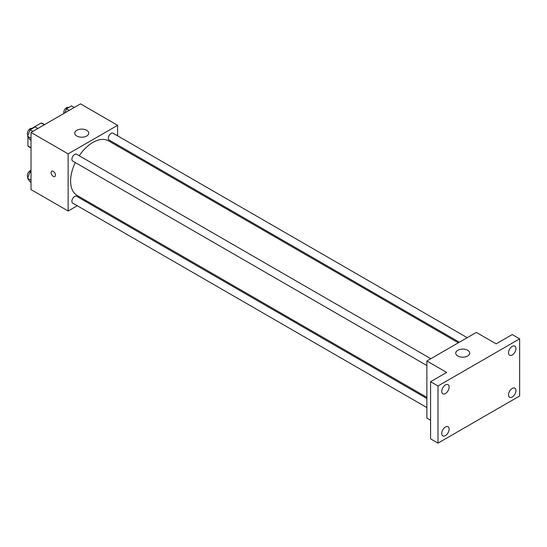 <?xml version="1.0" encoding="UTF-8"?>
<svg xmlns="http://www.w3.org/2000/svg" width="547" height="547" viewBox="0 0 547 547"><rect width="100%" height="100%" fill="white"/><g stroke="black" fill="none" stroke-linecap="round" stroke-linejoin="round"><path stroke-width="0.82" d="M31.829 128.408L41.175 123.013A13.545 7.822 120 0 1 42.741 123.567L44.567 124.627M31.022 147.745L27.931 145.96A13.545 7.822 120 0 0 29.196 147.034L31.022 148.087M27.931 145.96L27.931 136.709M44.266 124.798L41.175 123.013M77.264 205.734L68.136 211.005L31.022 189.583L31.022 132.449L80.505 103.875L117.612 125.304L117.612 135.847M86.125 200.619L85.127 201.193M75.288 162.541A31.487 18.181 120 0 0 70.604 181.009A31.487 18.181 120 0 0 77.127 195.429L426.872 397.348M458.359 342.805L108.621 140.887A31.487 18.181 120 0 0 79.219 155.731M117.612 144.928L117.612 146.076M68.136 211.005L68.136 153.871L117.612 125.304M467.22 337.69L113.051 133.208A3.932 2.27 120 0 0 110.015 134.268A3.932 2.27 120 0 0 108.299 138.22A3.932 2.27 120 0 0 109.113 140.025L459.357 342.231M426.872 398.503L76.628 196.291A3.932 2.27 120 0 0 73.599 197.344A3.932 2.27 120 0 0 71.883 201.303A3.932 2.27 120 0 0 72.696 203.101L426.872 407.583M426.872 365.533L72.696 161.05A3.932 2.27 -60 0 1 72.696 156.51A3.932 2.27 -60 0 1 76.628 154.24L430.804 358.716M68.136 153.871L31.022 132.449M76.792 136.018A6.995 4.041 180 0 1 74.741 133.16A6.995 4.041 180 0 1 81.742 129.119A6.995 4.041 180 0 1 88.737 133.16A6.995 4.041 180 0 1 84.416 136.894A6.995 4.041 180 0 1 76.792 136.018M55.452 175.122A3.063 1.771 60 0 1 54.816 176.524A3.063 1.771 60 0 1 51.76 174.753A3.063 1.771 60 0 1 51.76 171.218A3.063 1.771 60 0 1 54.119 172.038A3.063 1.771 60 0 1 55.452 175.122M54.823 176.517A3.063 1.771 60 0 1 51.76 174.753A3.063 1.771 60 0 1 51.76 171.218M430.585 420.267L426.872 418.127L426.872 360.986L476.355 332.419L496.15 343.851L512.224 334.566L519.65 338.846L519.65 395.987L438.003 443.125L430.585 438.838L430.585 381.703L446.667 372.418L426.872 360.986M438.003 443.125L438.003 385.984L430.585 381.703M438.003 385.984L519.65 338.846M457.798 355.988A6.995 4.041 180 0 1 455.747 353.13A6.995 4.041 180 0 1 462.748 349.095A6.995 4.041 180 0 1 469.743 353.13A6.995 4.041 180 0 1 465.422 356.863A6.995 4.041 180 0 1 457.798 355.988M512.224 354.962A5.251 3.029 -60 0 1 509.606 355.222A5.251 3.029 -60 0 1 508.799 351.017A5.251 3.029 -60 0 1 512.224 346.388A5.251 3.029 -60 0 1 514.85 346.128A5.251 3.029 -60 0 1 515.657 350.333A5.251 3.029 -60 0 1 512.224 354.962M445.429 393.525A5.251 3.029 -60 0 1 442.803 393.785A5.251 3.029 -60 0 1 441.997 389.58A5.251 3.029 -60 0 1 445.429 384.958A5.251 3.029 -60 0 1 448.055 384.698A5.251 3.029 -60 0 1 448.855 388.903A5.251 3.029 -60 0 1 445.429 393.525M445.429 435.583A5.251 3.029 -60 0 1 442.803 435.843A5.251 3.029 -60 0 1 441.997 431.631A5.251 3.029 -60 0 1 445.429 427.009A5.251 3.029 -60 0 1 448.055 426.749A5.251 3.029 -60 0 1 448.855 430.954A5.251 3.029 -60 0 1 445.429 435.583M512.224 397.013A5.251 3.029 -60 0 1 509.606 397.272A5.251 3.029 -60 0 1 508.799 393.067A5.251 3.029 -60 0 1 512.224 388.445A5.251 3.029 -60 0 1 514.85 388.185A5.251 3.029 -60 0 1 515.657 392.39A5.251 3.029 -60 0 1 512.224 397.013M31.022 140.333L30.106 139.806L27.603 136.244L30.106 129.803L35.104 126.918L37.852 128.504M31.022 138.22L27.603 136.244M32.854 131.389L30.106 129.803M32.205 128.593L32.095 128.524A3.932 2.27 120 0 0 29.066 129.577A3.932 2.27 120 0 0 27.35 133.536A3.932 2.27 120 0 0 28 135.225M64.936 112.867L66.522 108.778L71.52 105.892L74.269 107.479M69.271 110.364L66.522 108.778M68.628 107.568L68.519 107.499A3.932 2.27 120 0 0 65.483 108.552A3.932 2.27 120 0 0 63.767 112.511A3.932 2.27 120 0 0 63.917 113.455M31.022 182.383L30.106 181.857L27.603 178.301L30.106 171.854L31.022 171.327M31.022 180.271L27.603 178.301M31.022 172.387L30.106 171.854M31.022 170.432A3.932 2.27 120 0 0 27.35 175.587A3.932 2.27 120 0 0 28 177.276"/></g></svg>
